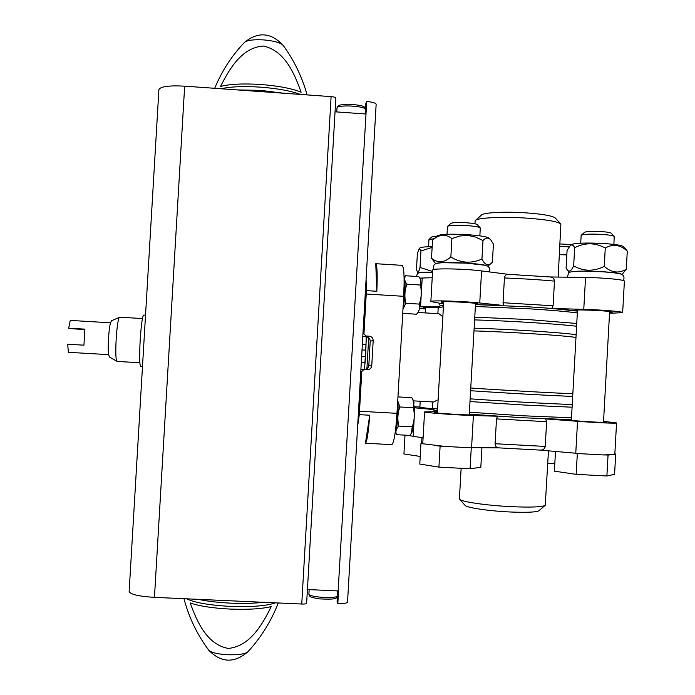 <?xml version="1.0" encoding="UTF-8"?>
<svg xmlns="http://www.w3.org/2000/svg" width="695" height="695" viewBox="0 0 695 695"><rect width="100%" height="100%" fill="white"/><g stroke="black" fill="none" stroke-linecap="round" stroke-linejoin="round"><path stroke-width="1.04" d="M362.938 334.026L363.954 333.765L365.926 335.98L369.262 336.18C371.773 336.589 373.085 338.065 373.189 340.611L371.747 365.726C371.347 368.246 369.879 369.566 367.334 369.671L363.998 369.479L361.791 371.451L360.792 371.356M363.998 369.479L361.165 369.245L364.415 369.436C366.925 369.314 368.385 368.029 368.802 365.596L370.209 341.132C370.07 338.682 368.767 337.249 366.291 336.832L363.042 336.641L365.926 335.98M363.954 333.765L366.421 290.632L366.074 279.425M366.421 290.632L376.846 291.274C377.524 274.447 377.159 265.255 375.752 263.7L402.092 265.351C404.047 267.062 404.586 277.383 403.708 296.313L397.019 413.334C395.698 432.655 393.943 443.097 391.754 444.661L365.448 443.219C367.047 441.455 368.48 432.125 369.731 415.228L359.298 414.654L357.647 426.035M359.298 414.654L361.791 371.451M413.603 400.876L433.741 402.005L437.216 400.042M442.837 316.685L438.91 313.74L417.904 312.463M577.337 312.924C565.93 311.464 549.806 310.092 528.965 308.788L475.371 306.504M443.401 306.747L438.189 307.894M571.499 417.791L522.961 415.775L469.394 412.213M437.581 409.155L432.498 408.017M540.284 450.117L582.054 453.792L603.321 454.938L614.814 454.417L616.552 422.96L603.547 421.335M437.12 445.747L440.117 446.155L438.927 467.118L419.789 464.06L420.962 443.532L444.913 446.416L466.484 447.58L498.445 447.858M406.679 435.235L423.09 437.876M545.236 446.433C544.611 448.961 543.012 450.186 540.441 450.117L498.341 447.849C496.404 447.702 495.327 446.32 495.101 443.723L496.499 418.911L497.551 416.227L469.281 414.168L522.414 417.738L571.394 419.676L545.566 418.894L546.618 421.691L545.236 446.433L495.101 443.723M554.48 281.11C539.051 279.703 522.371 278.652 504.431 277.965C504.926 275.472 506.125 274.256 508.028 274.317L550.249 276.966C552.742 277.201 554.15 278.582 554.48 281.11L553.098 305.791L551.743 308.458L577.441 311.117C566.434 309.605 550.171 308.172 528.643 306.825L475.476 304.61M560.752 223.877L555.305 218.039C552.629 215.832 542.882 214.103 526.072 212.861C505.604 211.445 484.007 212.514 481.661 214.911L481.531 215.024M558.172 277.07L560.882 224.025C557.868 221.549 546.574 219.594 527.01 218.152C503.18 216.51 478.134 217.674 475.545 220.358L475.128 221.088M432.637 270.129L432.646 270.068C431.769 268.131 464.868 268.661 481.566 270.92L508.175 274.317M550.032 276.949L585.546 277.47C603.825 277.679 625.517 279.807 624.397 281.232L622.659 312.602M419.841 278.096L432.212 277.713M504.431 277.965L503.041 302.725L503.788 305.522L475.476 304.601M443.497 305.096L440.291 305.887M437.485 410.936L434.323 410.12M548.459 450.838L545.262 505.282C542.308 507.063 530.832 507.524 510.808 506.638C486.552 505.465 461.463 501.781 459.656 499.297L459.412 498.749M545.132 505.387L539.025 510.651C536.392 512.258 526.48 512.693 509.27 511.946C488.437 510.947 466.805 507.697 465.129 505.447L465.042 505.343M425.505 308.337L423.22 307.781L438.206 307.781L437.867 313.671M425.47 308.971L419.615 308.389M419.945 306.79L439.318 306.747M443.627 302.742L441.099 302.082C440.456 300.753 479.489 302.829 478.091 304.054L475.493 304.419M443.558 303.984L430.857 301.517C429.944 300.162 463.026 301.126 479.75 302.977L503.788 305.522M577.449 311.012L574.895 310.378C574.218 309.093 613.581 310.969 612.208 312.168L609.576 312.533M551.743 308.458L583.765 309.353C602.044 309.831 623.754 311.681 622.659 312.646L609.532 313.297M437.442 411.605L424.567 411.9C423.542 412.621 456.572 415.097 473.391 415.532L497.551 416.227M437.407 412.352L434.818 412.509C434.062 413.238 473.113 415.593 471.836 414.741L469.273 414.281M419.884 406.975L414.42 406.792M414.455 407.791L433.862 409.607M419.867 407.357L433.237 408.903M571.394 419.745L568.797 419.884C568.006 420.588 607.369 423.09 606.11 422.256L603.521 421.796M545.566 418.894L577.536 421.309C595.78 422.708 617.56 423.603 616.552 422.934M437.086 236.109L432.021 236.769M434.219 238.663L428.963 239.584M432.168 246.716C425.192 246.76 421.153 247.133 420.041 247.846L419.988 247.889M420.953 250.956L420.015 267.453C419.076 271.076 418.225 272.614 417.46 272.092L416.47 269.486L417.391 253.345L419.32 248.489L420.953 250.956L432.125 247.429M432.559 271.467L420.015 267.453M432.525 272.223C423.802 272.101 419.12 272.397 418.468 273.092M571.377 244.501L560.022 243.971M569.075 246.838L559.875 246.49M566.833 254.909L559.423 254.639M480.202 227.83L477.283 224.633C476.266 223.842 472.583 223.208 466.232 222.747C457.953 222.313 452.845 222.513 450.89 223.364L450.847 223.399M479.88 235.857L480.254 227.882C479.011 226.917 474.459 226.144 466.58 225.571C456.311 225.032 449.978 225.276 447.597 226.301L447.441 226.561M437.598 235.648L432.542 240.166C439.118 234.258 445.573 233.72 451.898 238.567L459.638 236.048L467.692 235.379L475.632 237.073L482.99 240.574C485.64 237.499 488.238 237.264 490.766 239.888L489.211 238.185C487.351 236.76 480.149 235.588 467.605 234.684C451.246 233.815 441.238 234.137 437.598 235.648L437.52 235.718M490.766 239.888L493.415 244.093L492.399 262.119L491.426 263.11C488.046 266.289 484.884 264.925 481.948 259.009C471.306 263.796 460.941 263.136 450.855 257.028C444.018 262.84 437.572 263.249 431.508 258.253L435.704 263.692M432.542 240.166L431.508 258.253M451.898 238.567L450.855 257.028M482.99 240.574L481.948 259.009M487.716 266.211C486.352 265.021 479.107 263.97 465.998 263.049C448.623 262.137 438.571 262.328 435.843 263.631M614.189 236.387L611.226 233.242C610.375 232.547 607.109 232 601.436 231.591C592.47 231.14 586.858 231.365 584.599 232.26L584.556 232.304M613.876 244.405L614.241 236.439C613.199 235.596 609.159 234.927 602.122 234.423C590.993 233.859 584.043 234.119 581.281 235.214L581.133 235.466M625.96 249.383L623.337 246.595C621.773 245.352 615.388 244.327 604.19 243.537C586.458 242.633 575.477 242.981 571.247 244.588L571.168 244.657M574.678 247.707L573.662 265.881C571.507 270.607 569.474 272.119 567.589 270.398L566.095 268.157L567.085 250.409L570.239 245.5C571.881 244.31 573.366 245.048 574.678 247.707C584.981 242.416 595.189 242.52 605.276 248.028C612.955 243.667 620.296 244.692 627.29 251.104L625.952 249.392M627.29 251.104L626.291 269.226C618.802 273.7 611.461 272.753 604.259 266.402C593.73 271.632 583.531 271.458 573.662 265.881M622.008 274.551L626.291 269.226M605.276 248.028L604.259 266.402M621.877 274.482C620.809 273.439 614.389 272.518 602.626 271.702C583.809 270.746 572.784 270.946 569.544 272.318M406.671 435.339L404.985 435.444L407.557 435.782M421.604 443.48L421.935 437.728M420.223 456.441L403.934 453.974L404.985 435.444M440.117 446.155L444.913 446.416M420.962 443.532L423.854 443.923M466.484 447.58L472.895 447.676M438.927 467.118L470.089 468.76L471.271 447.832M470.089 468.76L480.818 467.283L481.922 447.745M547.764 463.287L554.81 463.661M614.832 454.148L615.701 454.017L614.84 453.913M603.321 454.938L609.246 455.008M574.018 453.123L582.054 453.792M555.487 451.472L554.393 471.167L576.164 474.355L577.328 453.54M576.164 474.355L606.891 475.971L608.047 455.19M606.891 475.971L614.571 474.346L615.701 454.017M376.846 291.274L375.752 263.7M365.448 443.219L369.731 415.228M366.404 336.84L364.571 369.445M368.697 337.787L366.917 368.758M397.305 408.295L395.924 426.765M397.01 413.516L395.976 426.356M397.688 401.597C398.895 408.66 397.036 432.055 395.29 431.995M395.229 432.446L396.445 434.679C395.316 431.76 396.107 428.893 398.817 426.087C397.262 419.598 397.627 413.221 399.912 406.975L397.731 400.963M398.6 396.941L411.848 397.679L413.994 402.483L413.325 407.722C414.88 414.203 414.515 420.571 412.239 426.826L398.817 426.087M413.325 407.722L399.912 406.975M412.239 426.826L411.405 433.315L409.694 435.4L396.445 434.679M412.943 399.529L414.481 409.034C414.385 420.684 413.508 428.537 411.848 432.611L411.405 433.315M404.142 283.586L403.395 301.839M404.142 284.099L403.708 296.383M404.116 278.261C405.837 278.417 405.003 301.43 403.013 308.528M402.978 309.162L405.837 303.255C404.281 296.765 404.646 290.406 406.923 284.177C404.551 281.223 404.082 278.417 405.524 275.75L404.108 277.809M405.524 275.75L418.755 276.584L420.31 278.93L420.327 285.011C421.874 291.492 421.509 297.851 419.233 304.08L405.837 303.255M420.327 285.011L406.923 284.177M419.233 304.08C420.119 307.025 419.624 309.883 417.764 312.672L416.609 314.218L403.369 313.419M420.31 278.93L421.465 286.557C421.352 298.589 420.388 306.877 418.564 311.438L417.773 312.672M367.334 369.671L364.415 369.436L365.613 356.761L366.265 336.832M362.347 344.251L365.822 344.451M361.313 362.33L364.788 362.538M361.643 356.526L365.613 356.761M362.026 349.933L365.987 350.167M307.425 589.534L338.552 590.967L337.831 603.573L337.092 601.366L337.701 590.932M365.153 113.937L365.735 103.842L366.725 101.496L338.135 590.95M337.831 603.573C343.817 603.703 347.048 603.208 347.535 602.105L376.143 104.293C375.804 103.016 372.659 102.078 366.725 101.496M337.284 598.169L336.371 597.865M335.042 111.808L365.587 113.971M365.527 107.395L364.866 107.56M230.332 609.089C212.722 608.177 199.352 606.127 190.204 602.93C196.833 621.174 206.658 644.474 228.255 648.426C250.061 646.411 262.588 624.101 271.232 606.579C261.581 608.924 247.95 609.758 230.332 609.089M220.567 86.423C229.237 69.179 241.791 47.373 263.457 46.052C284.889 50.639 294.576 73.983 301.126 92.192C291.865 88.465 278.487 85.911 260.99 84.512C243.476 83.391 230.002 84.026 220.567 86.423M129.157 591.402L129.148 591.532C130.46 594.442 138.896 596.388 154.464 597.361L301.743 604.033C304.731 604.111 306.356 603.877 306.625 603.321L335.841 97.995L306.625 603.321M158.903 89.672L158.912 89.525C160.58 86.475 169.163 85.346 184.662 86.154L331.098 96.622C334.06 96.892 335.642 97.352 335.841 97.995M145.229 320.326L142.831 360.731M142.536 318.553L119.844 317.207L111.521 320.716L110.522 322.793L70.264 320.412L68.666 328.196L84.894 329.143L83.93 345.18L67.71 344.233L68.353 352.313L108.629 354.632L109.402 356.995L117.264 361.452L139.964 362.747M68.666 328.196L84.868 329.326M72.41 328.596L84.825 329.691M110.522 322.793C108.733 328.683 107.56 348.308 108.629 354.632M72.428 328.839L74.087 328.692M74.122 328.891L84.842 329.517M119.688 317.241C116.708 317.389 114.171 360.905 117.116 361.4M145.533 315.174L143.943 315.078C141.007 313.419 137.845 367.672 140.955 366.369L142.492 366.456M366.291 336.832L369.262 336.18M370.209 341.132L373.189 340.611M368.802 365.596L371.747 365.726M397.019 413.334L359.506 411.258M403.708 296.313L366.239 294.011M576.754 323.479L528.365 319.561L474.772 317.155M576.598 326.242C557.39 323.879 508.115 320.803 474.616 319.9M576.129 334.729C564.088 332.714 508.783 329.143 474.146 328.179M575.973 337.475C565.773 335.598 509.053 331.915 473.99 330.898M572.845 393.665C562.542 393.526 505.76 390.399 470.758 388.027M572.697 396.35C560.544 396.159 505.187 393.118 470.611 390.72M572.237 404.49C552.916 403.986 503.58 401.25 470.15 398.826M572.089 407.209L523.57 404.985L469.994 401.554M553.098 305.791L503.041 302.725M546.618 421.691L496.499 418.911M420.553 306.782L421.066 297.729M421.422 291.579L422.195 278M479.75 302.977L481.566 270.92M583.765 309.353L585.546 277.47M471.575 447.667L473.391 415.532M413.151 436.668L414.072 420.423M414.429 414.255L414.793 407.826M575.764 453.27L577.536 421.309M275.481 602.843C266.454 605.944 251.451 607.126 230.479 606.396C209.525 605.241 194.861 602.713 186.503 598.812M278.278 602.973C271.137 621.243 261.007 637.515 247.898 651.797C245.187 654.021 238.541 655.011 227.943 654.751C217.761 654.151 211.402 652.674 208.856 650.32C221.158 662.865 234.137 663.395 247.785 651.91M307.086 94.902C302.047 76.815 294.072 60.309 283.169 45.392C280.65 42.708 274.221 40.883 263.874 39.919C253.901 39.354 247.463 40.154 244.553 42.325L244.458 42.421M300.457 94.433C290.901 90.915 277.696 88.491 260.825 87.17C243.945 86.076 230.644 86.597 220.923 88.751M331.098 96.622L301.743 604.033M184.662 86.154L154.464 597.361M263.501 602.304C254.092 603.39 243.146 603.677 230.671 603.147C218.187 602.548 207.371 601.279 198.231 599.342M283.664 93.234L260.634 90.376L237.525 89.933M336.979 108.125L336.988 108.046C336.571 104.667 362.781 105.623 365.431 109.08M308.901 593.956L308.901 594.025C308.111 596.988 334.365 599.003 337.396 596.206M432.846 401.953L432.498 408.069M540.441 450.117L498.341 447.849M550.249 276.975L508.028 274.317M439.422 303.307L440.152 306.009M481.661 214.911L475.545 220.358M475.137 220.949L474.972 223.799M440.395 305.791L438.354 307.616M434.375 410.18L432.551 408.139M434.288 410.085L433.385 411.622M461.141 468.291L459.404 498.854M465.129 505.447L459.656 499.297M430.857 301.517L432.646 270.068M422.777 443.419L424.567 411.9M425.557 307.503L425.244 312.906M420.214 401.241L419.841 407.861M443.688 301.717L437.372 412.96M475.545 303.394L469.238 414.898M577.502 310.013L571.36 420.336M609.637 311.534L603.486 422.395M416.236 276.419L417.547 273.587C418.868 272.788 419.076 272.266 432.516 272.284M432.047 236.743L429.067 239.393M428.963 239.549L428.554 246.768M420.041 247.846L419.32 248.489M418.39 273.126L417.46 272.092M434.271 269.434C433.02 267.775 433.081 266.124 434.453 264.491C436.086 263.753 433.81 263.457 442.524 262.693L465.885 263.118L484.45 265.186L487.82 266.263L489.428 267.81L489.801 270.164L488.941 271.858M450.89 223.364L447.597 226.301M447.45 226.509L447.007 234.293M487.855 266.289L491.026 263.466M567.372 277.201L568.588 272.822C570.369 271.927 570.195 271.563 582.271 271.18L602.435 271.771C622.511 273.231 622.077 274.499 623.328 275.637C624.371 277.687 624.188 279.268 622.798 280.398M584.599 232.26L581.281 235.214M581.142 235.414L580.707 243.181M571.247 244.588L570.23 245.5M569.405 272.37L567.598 270.416M183.975 598.699C189.04 617.759 197.337 634.961 208.856 650.32M283.065 45.245C270.946 32.448 258.114 31.466 244.553 42.325C231.869 55.531 221.913 70.855 214.686 88.3M158.912 89.525L129.148 591.532M336.762 111.93L336.988 108.046C338.5 105.961 335.781 105.032 347.587 104.198C367.238 105.327 363.641 107.438 365.474 108.403M309.153 589.621L308.901 594.025C310.439 596.449 307.008 596.71 319.431 598.882C339.924 599.828 334.929 597.691 337.353 596.927"/></g></svg>
